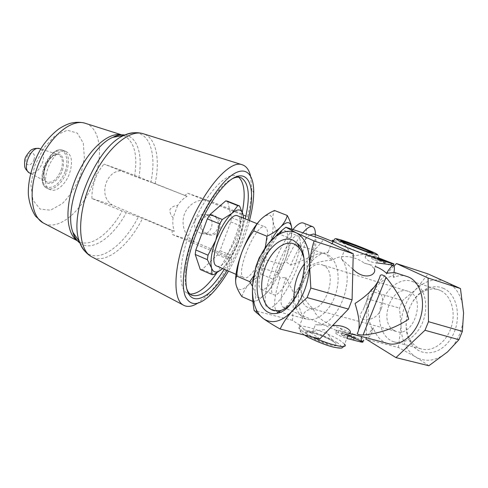 <?xml version="1.0" encoding="UTF-8"?>
<svg xmlns="http://www.w3.org/2000/svg" width="488" height="488" viewBox="0 0 488 488"><rect width="100%" height="100%" fill="white"/><g stroke="black" fill="none" stroke-linecap="round" stroke-linejoin="round"><path stroke-width="0.37" stroke-dasharray="2.44 1.83" d="M323.501 265.411L322.324 264.892C305.659 258.195 291.989 303.036 309.197 307.946C324.764 314.662 339.123 272.121 323.501 265.411M394.127 330.486C378.005 322.263 391.596 284.687 408.365 291.354L409.639 291.891C426.524 298.863 413.025 338.263 396.158 331.389L394.127 330.486M381.201 308.727C384.154 301.48 382.958 295.222 377.614 289.951C372.112 287.066 368.873 289.701 367.885 297.851L362.968 310.252C358.454 315.998 359.381 319.158 365.75 319.731C373.296 319.426 378.444 315.76 381.201 308.727M443.702 288.469C438.303 286.096 432.704 286.157 426.909 288.658C409.255 295.789 400.062 325.935 410.512 342.436C418.948 357.43 439.853 356.289 450.973 338.471C462.362 320.866 458.11 294.63 443.702 288.469M463.57 312.918C463.447 328.729 458.11 341.728 447.551 351.909C436.62 360.943 426.042 362.645 415.825 357.021C406.193 350.567 401.258 340.179 401.026 325.85C401.41 311.503 406.278 299.418 415.623 289.604C425.408 280.319 435.656 277.745 446.38 281.881C456.908 287.121 462.642 297.466 463.57 312.918M364.31 263.136L372.228 265.362L364.31 263.136C355.844 256.542 340.911 253.644 332.438 260.232C323.33 260.421 314.851 262.812 307.013 267.394L307.336 258.481L290.61 265.173L286.09 261.849L281.204 264.374L277.977 272.81L279.899 278.02L285.895 277.452L293.88 293.386L299.272 287.444C302.115 295.941 306.842 303.121 313.455 308.995C315.779 318.054 328.82 325.154 338.928 327.558L356.026 335.305M361.931 341.588C363.572 342.064 366.628 338.373 371.106 330.51L372.021 328.863C362.419 306.342 372.045 281.826 393.279 275.543L393.932 272.45M285.895 277.452C280.466 294.557 279.545 304.463 283.125 307.184C287.383 308.019 293.337 301.395 300.986 287.31L307.037 274.445L311.948 261.074C316.627 245.659 317.212 236.631 313.711 233.99M309.709 235.057C303.878 239.626 297.509 249.667 290.61 265.173M393.041 265.405L393.011 265.722C389.833 265.49 385.733 263.959 380.707 261.123L374.808 258.183L368.489 256.218C365.988 255.681 364.926 256.102 365.317 257.481C367.22 260.757 371.222 262.581 377.328 262.953L378.761 259.329M347.389 338.599L348.792 335.055C343.869 331.889 339.849 330.23 336.72 330.089L336.879 330.644L338.849 331.413L351.879 333.89C357.68 334.585 361.571 336.519 363.56 339.678C363.95 340.923 363.005 341.234 360.711 340.618L355.728 338.879M352.855 269.108L341.21 258.689C357.637 277.062 337.238 328.656 315.443 324.679L332.706 325.459M343.729 346.45L348.737 333.371L344.101 331.462L338.928 327.558M387.155 343.308C380.603 340.978 376.016 335.829 373.381 327.869L372.826 329.485C371.045 335.884 368.55 338.623 365.347 337.702M394.542 272.505C395.597 272.579 395.256 274.213 393.511 277.416C397.97 275.525 402.332 275.177 406.602 276.367M368.629 264.215L370.374 264.923L374.357 268.644L378.682 257.707L374.137 255.407C363.17 250.283 338.672 241.237 333.505 240.407M307.013 267.394C313.162 257.963 320.201 252.9 328.15 252.204C325.911 254.138 327.338 256.81 332.438 260.232M279.899 278.02C273.933 297.344 273.024 308.526 277.184 311.576L278.386 311.856M278.66 311.85C283.851 310.722 290.342 302.938 298.137 288.5L307.043 268.894L310.764 258.28C313.766 248.66 315.321 240.791 315.419 234.667M302.859 232.806C297.259 239.584 291.671 249.264 286.09 261.849M292.898 229.537C275.598 248.776 257.884 305.714 268.065 307.562C274.195 310.978 289.268 289.207 298.296 265.277C306.305 244.75 309.002 225.078 303.396 223.046M313.455 308.995C306.921 309.386 303.475 311.93 303.127 316.633C298.54 308.874 297.253 299.144 299.272 287.444M373.381 327.869L372.021 328.863M393.279 275.543L393.511 277.416M241.902 296.619C243.359 291.989 245.769 287.792 249.136 284.028C252.674 280.35 256.993 277.196 262.08 274.573C262.69 267.082 264.276 259.823 266.838 252.808C269.571 245.867 273.201 239.413 277.721 233.441C275.256 229.085 273.689 224.938 273.018 220.997C272.53 217.129 273.024 213.622 274.506 210.481M235.631 281.399L236.161 285.199C238.211 291.33 242.536 290.94 249.136 284.028C255.755 276.537 261.653 266.131 266.838 252.808C271.792 239.456 273.853 228.848 273.018 220.997C271.743 213.738 267.76 213.116 261.08 219.136M200.294 269.516L202.276 269.455L217.575 254.809L220.027 250.698L230.763 221.906L231.446 217.611L227.628 201.227L239.559 205.96M231.446 217.611L243 222.278L243.164 215.001M230.763 221.906L242.274 226.578L243 222.278M202.276 269.455L213.951 274.537M220.027 250.698L231.428 255.511L238.644 241.822C242.042 232.611 243.671 224.748 243.53 218.221M222.583 268.553L223.406 267.772C229.244 261.672 234.325 253.022 238.644 241.822L242.274 226.578M227.042 270.474C232.764 261.001 237.717 250.716 241.895 239.639L248.032 220.027M249.484 220.613C244.732 238.376 237.729 255.2 228.476 271.09M224.303 269.291C230.031 259.964 234.978 249.783 239.138 238.754L245.263 218.917M233.008 178.376C228.469 180.395 223.48 184.684 218.038 191.229C202.788 209.285 187.819 244.994 185.544 268.79C184.629 277.599 185.08 284.394 186.898 289.177M216.818 272.865C223.98 262.392 230.08 250.466 235.131 237.101C238.351 228.482 240.755 220.137 242.335 212.073M238.693 177.168L236.68 176.016C226.584 171.459 205.735 193.73 192.309 225.932C178.761 258.085 177.351 288.969 187.544 293.325L190.052 294.063M217.575 254.809L228.994 259.659L231.428 255.511M223.406 267.772L228.994 259.659M216.971 266.137C221.704 268.333 231.452 255.974 236.668 241.7C241.517 227.731 241.902 219.142 237.821 215.928M263.233 252.711C268.229 238.601 268.918 230.019 265.289 226.963C256.511 221.381 234.057 275.037 244.024 277.788C248.239 280.088 257.829 267.308 263.233 252.711M250.551 175.985L251.735 188.411C251.594 196.859 250.191 206.357 247.52 216.904L241.981 213.854C240.48 229.293 235.301 243.134 226.438 255.389L231.684 259.128C223.943 274.537 215.635 286.779 206.747 295.862L197.579 303.304M69.674 172.959C72.932 162.156 71.858 155.074 66.453 151.713C53.778 145.125 36.972 185.056 50.459 189.74C56.407 192.662 65.972 184.098 69.674 172.959M112.106 204.753L111.746 204.96L112.106 204.753C97.094 195.767 107.153 167.189 124.025 171.239L104.06 164.108L134.566 176.223L150.853 182.17C156.587 155.538 150.383 132.712 134.438 132.76M177.553 205.558L173.112 217.733C170.794 215.428 169.745 212.664 169.958 209.437C171.855 206.888 174.387 205.594 177.553 205.558C180.048 201.666 183.226 198.579 187.087 196.31L124.025 171.239M111.746 204.96L91.939 198.506L122.134 211.011L142.545 218.459L171.983 230.641L172.423 234.521L195.426 242.261C185.464 237.985 180.407 224.95 184.421 214.195C188.289 203.386 200.409 197.286 210.548 201.288M91.939 198.506C91.768 192.321 92.787 186.074 95.007 179.773C97.228 173.472 100.247 168.25 104.06 164.108M173.112 217.733C172.49 222.375 172.886 226.908 174.289 231.312L111.978 204.99M174.289 231.312L171.983 230.641M187.087 196.31L150.853 182.17M241.981 213.854L210.548 201.282L187.538 193.181L184.793 195.572M226.438 255.389L195.426 242.261M201.05 221.04C205.564 208.346 224.376 215.922 219.576 228.671C214.885 241.426 196.261 233.593 201.05 221.04M172.423 234.521L231.684 259.128M187.538 193.181L247.52 216.904M195.041 220.643C197.189 215.909 200.672 213.915 205.485 214.671C216.599 216.898 212.463 236.344 201.495 233.514C195.651 231.404 193.498 227.115 195.041 220.643M201.672 221.436C203.777 216.8 207.199 214.848 211.932 215.586C222.851 217.776 218.795 236.82 208.016 234.051C202.27 231.977 200.159 227.774 201.672 221.436M253.742 275.909L261.672 260.433L265.326 247.581M291.812 228.469C292.123 232.3 291.482 235.594 289.902 238.345C289.293 245.769 287.737 252.949 285.242 259.89L280.911 269.236L274.103 279.685C272.975 284.028 270.785 288.127 267.546 291.995C264.118 295.783 259.714 299.144 254.327 302.09C255.651 299.815 255.986 296.972 255.34 293.562L252.528 286.413M277.721 233.441L289.902 238.345M262.08 274.573L274.103 279.685M252.93 301.474L254.327 302.09M294.789 265.368C300.675 249.148 301.858 239.401 298.333 236.125C289.738 230.257 263.801 292.288 273.817 294.77C278.007 297.131 288.475 282.119 294.789 265.368M282.717 260.36C288.524 244.22 289.543 234.466 285.773 231.099C276.635 225.035 250.856 286.669 261.397 289.402C265.838 291.861 276.476 277.031 282.717 260.36M270.883 240.718L261.672 260.433C256.212 275.372 254.102 286.419 255.34 293.562C257.084 299.608 261.153 299.083 267.546 291.995C272.292 286.45 276.885 278.868 281.338 269.242L285.242 259.89C289.982 247.148 292.196 236.918 291.879 229.201M328.15 252.204L331.565 243.396M341.21 258.689L344.735 249.667M303.127 316.633L299.778 325.264L300.266 325.99C301.987 327.954 305.897 330.461 311.991 333.511L315.443 324.679M428.879 365.738L415.825 357.021L398.415 347.474L366.317 339.251L367.067 298.699L370.166 290.879L394.06 266.076M398.415 347.474L401.026 325.85L399.495 308.123L402.545 300.529L415.623 289.604L428.092 273.945M367.067 298.699L399.495 308.123M370.166 290.879L402.545 300.529M307.336 258.481L323.727 239.663M299.778 325.264L292.501 320.348L293.88 293.386M319.878 338.843L311.991 333.511M292.501 320.348L254.12 310.521M277.977 272.81L255.968 266.418M281.204 264.374L259.226 257.823M371.514 258.158L374.467 260.391L381.756 261.428L383.489 262.465L385.886 262.605L376.773 258.969L378.56 259.762L371.514 258.158L372.246 256.304L375.485 257.81L374.467 260.391M375.485 257.81L378.279 258.725M382.311 260.043L381.756 261.428M384.117 260.879L383.489 262.465M386.453 261.178L385.886 262.605M379.585 258.585L377.273 257.713L376.773 258.969M377.273 257.713L379.048 258.536L378.56 259.762M379.048 258.536L372.246 256.304M379.414 258.219L369.044 254.815C366.653 254.041 365.811 253.9 366.531 254.382L378.127 259.116M362.865 341.539L362.834 341.509C360.382 339.495 356.447 337.672 351.031 336.037L338.306 332.785C335.872 332.194 334.945 332.304 335.524 333.115C337.678 334.957 341.417 336.726 346.742 338.422M348.682 335.256L347.029 334.17L356.142 337.519L353.562 337.916L342.015 332.889L348.682 335.256L348.206 336.458L341.301 334.701L344.327 336.635L351.25 338.391L352.946 339.471L355.587 338.916L346.541 335.402L348.206 336.458M342.015 332.889L341.301 334.701M347.029 334.17L346.541 335.402M356.142 337.519L355.587 338.916M353.562 337.916L352.946 339.471M351.793 337.037L351.25 338.391M345.327 334.109L344.327 336.635M380.262 275.494L377.242 283.107M359.205 328.552L357.222 333.548M294.215 299.266C295.411 309.715 299.449 316.309 306.33 319.042C316.297 322.574 329.888 311.625 335.47 294.63C341.173 277.684 337.281 259.378 327.637 254.766L326.13 254.12C318.536 251.991 311.246 255.297 304.268 264.026M290.116 304.646C301.072 294.484 307.556 271.706 303.621 257.298M440.53 290.567L438.865 289.896C434.418 288.42 429.873 288.689 425.225 290.695C409.084 297.174 400.642 324.868 410.219 339.923C412.891 344.369 416.453 347.34 420.894 348.829C431.886 352.531 445.94 343.082 451.058 327.729C456.304 312.43 451.186 295.374 440.53 290.567M413.604 282.034L411.976 281.363C400.258 277.251 386.02 288.341 381.25 304.323C376.291 320.244 381.75 337.946 393.566 341.722C404.351 345.394 418.326 335.598 423.553 319.853C428.915 304.164 424.06 286.798 413.604 282.034M33.91 159.735C36.618 152.042 29.115 150.341 26.444 158.197C23.76 166.042 31.342 167.439 33.91 159.735M29.835 173.13C34.892 174.198 39.125 170.666 42.547 162.528C44.615 155.404 43.737 150.792 39.9 148.694M61.122 170.068C63.532 161.857 62.562 156.691 58.212 154.568C49.093 151.054 37.893 177.669 46.72 181.89C52.265 183.531 57.066 179.59 61.122 170.068M62.366 170.489C64.392 163.321 63.873 158.112 60.811 154.849C56.273 151.921 48.629 157.819 45.201 167.146C43.09 174.112 43.853 180.34 47.037 182.909C51.765 185.446 59.078 179.407 62.366 170.489M65.331 171.251C67.911 162.876 67.21 155.153 63.44 151.615C60.445 150.164 56.992 150.67 53.082 153.122C49.258 156.672 46.153 161.327 43.78 167.067L42.066 175.509C42.194 180.749 43.548 184.543 46.122 186.898C49.227 188.063 52.68 187.355 56.468 184.775C60.122 181.225 63.074 176.717 65.331 171.251M66.624 171.691C69.863 160.906 68.771 153.824 63.33 150.45C50.581 143.832 33.8 183.695 47.367 188.411C53.345 191.351 62.928 182.817 66.624 171.691M80.679 175.07L84.418 158.045L83.289 143.106L77.299 133.084L67.313 130.235L55.15 135.603L43.353 148.48L34.593 166.213L30.878 184.824L32.934 200.147L40.059 209.071L50.532 210.175L62.165 203.709C69.79 196.072 75.963 186.526 80.679 175.07M44.457 223.571C60.298 231.166 84.79 208.101 94.404 179.529C103.438 154.666 100.296 128.283 85.729 123.433M138.775 177.815C142.953 155.672 137.781 136.878 124.995 135.005M80.026 243.14C92.226 252.308 113.265 237.083 126.319 212.603M85.235 251.57C98.369 264.569 123.501 246.166 138.372 216.867M134.566 176.223C137.945 154.836 134.322 141.27 123.702 135.518M79.513 241.865C91.738 247.318 110.239 232.947 122.134 211.011M155.056 183.762C160.296 159.631 156.349 138.238 143.808 133.913M92.854 257.402C106.988 263.91 128.923 245.299 142.545 218.459M341.6 241.395L342.625 242.164C347.706 245.08 373.064 254.431 371.911 252.967M344.504 344.077L340.423 340.776C326.783 331.511 292.739 321.244 299.284 328.528C301.291 330.815 305.952 333.707 313.272 337.208M332.956 341.258C325.453 336.086 306.311 329.729 306.147 332.389C306 333.005 306.873 333.969 308.77 335.274C318.695 342.32 343.796 348.865 333.908 341.923L332.956 341.258M333.871 341.881C328.54 338.629 322.147 335.768 314.693 333.292C305.744 330.602 302.103 331.505 307.525 335.366C312.839 338.69 319.414 341.649 327.247 344.247C336.549 347.005 339.563 345.754 333.871 341.881M337.403 342.753C330.608 338.623 322.489 334.994 313.046 331.858C307.599 330.309 303.64 329.632 301.163 329.821C299.925 330.583 300.809 332.127 303.817 334.451C310.588 338.696 319 342.491 329.052 345.827C334.713 347.395 338.666 348.011 340.917 347.676C341.814 346.748 340.642 345.108 337.403 342.753M381.579 258.933L380.707 261.123M369.044 254.815L368.489 256.218M338.849 331.413L338.306 332.785M351.879 333.89L351.031 336.037M360.711 340.618L360.565 340.99M408.365 291.354L322.324 264.892M396.158 331.389L309.197 307.946M283.125 307.184L336.879 330.65M333.03 241.639L374.808 258.183M347.163 333.023L348.719 333.426M311.948 261.074L310.764 258.28M300.986 287.31L298.137 288.5M268.065 307.562L277.184 311.576M372.826 329.485L371.106 330.51M185.544 268.79L186.434 271.078M218.038 191.229L220.308 190.228M187.544 293.325L191.784 295.234M236.68 176.016L241.017 177.675M235.991 274.329L244.024 277.788M257.072 223.663L265.289 226.963M253.711 193.077L251.735 188.411M211.487 293.947L206.747 295.862M30.537 173.496L46.72 181.89C38.357 178.303 49.874 150.932 58.212 154.568L40.748 148.968M66.453 151.713L63.33 150.45C49.819 143.753 33.208 183.22 47.367 188.411L50.459 189.74M77.507 240.828L77.854 241.011M121.677 134.847L122.366 135.066M201.495 233.514L208.016 234.051M205.485 214.671L211.932 215.586M261.397 289.402L273.817 294.77M285.773 231.099L298.333 236.125M281.338 269.242L280.923 269.242M343.247 242.219L342.625 242.164L353.202 256.108L371.155 252.778M378.682 257.707C378.151 254.285 378.761 255.456 375.681 253.412M304.603 335.073C301.163 332.731 301.743 332.999 300.352 331.535L299.284 328.528L300.266 325.99M324.404 329.565L306.147 332.389C304.421 329.498 326.204 336.482 333.139 341.472L333.908 341.923L324.404 329.565M366.531 254.382L365.311 257.481M380.402 260.397L385.569 262.44M336.714 330.083L335.524 333.115M363.566 339.685L362.834 341.509M342.259 332.999L348.615 335.775M367.885 297.851L362.968 310.258M326.13 254.12L299.162 245.568M298.26 245.281L293.416 243.744M306.33 319.042L280.155 312.235M278.453 311.795L274.695 310.819M410.219 339.923L410.512 342.436M425.225 290.695L426.909 288.658M438.865 289.896L411.976 281.363M420.894 348.829L393.566 341.722"/><path stroke-width="0.73" d="M293.434 240.389C280.978 234.008 263.66 251.289 258.683 273.408C253.327 295.484 261.891 316.45 276.696 313.345C297.79 310.954 313.613 259.067 297.869 243.909L293.434 240.389M292.3 311.002C281.777 321.799 272.164 324.361 263.465 318.682C260.616 316.62 258.286 313.705 256.468 309.929C253.26 303.03 251.979 294.703 252.619 284.962C254.016 269.041 259.226 255.309 268.248 243.762C271.804 239.437 275.598 236.174 279.63 233.972C285.553 230.818 291.116 230.446 296.32 232.849C305.427 237.863 309.856 248.984 309.606 266.222C308.355 283.967 302.584 298.888 292.3 311.002C287.023 316.993 282.967 323.001 280.124 329.028C273.53 325.319 267.979 321.873 263.465 318.682L254.12 310.521C252.625 301.834 252.125 293.319 252.619 284.962L255.968 266.418L259.226 257.823L268.248 243.762L281.655 230.574L285.858 227.225L296.32 232.849L314.083 240.993C311.606 248.788 310.118 257.194 309.606 266.222L310.819 288.036L307.117 297.582L292.3 311.002M375.223 266.442C379.731 268.107 383.489 270.389 386.508 273.292L394.542 272.505L407.48 276.647C419.619 280.637 426.061 299.724 420.473 317.755C415.05 335.842 399.245 347.456 387.155 343.308L361.394 336.445C360.992 339.459 361.169 341.173 361.931 341.588L355.014 338.568L348.792 335.055M393.932 272.45C394.664 268.388 394.554 266.113 393.609 265.625C392.346 265.161 389.979 267.717 386.508 273.292M361.394 336.445L348.719 333.426M333.03 241.639L313.711 233.99L309.709 235.057M377.328 262.953L390.912 264.716L393.609 265.625M355.728 338.879L355.014 338.568M386.026 277.306C383.239 274.89 381.317 274.293 380.262 275.494C377.779 284.925 369.367 294.252 355.032 303.475C359.693 318.31 360.418 328.332 357.222 333.548C357.454 334.408 359.4 334.914 363.048 335.061C380.018 333.389 395.237 328.089 408.706 319.152C404.845 305.073 397.281 291.123 386.026 277.306L363.048 335.061M332.706 325.459C348.298 324.746 353.556 333.469 348.737 333.371M406.602 276.367L407.48 276.647M374.357 268.644C377.047 275.14 364.451 280.972 352.855 269.108M315.419 234.667C315.431 230.184 314.51 227.524 312.662 226.682C310.38 225.81 307.117 227.847 302.859 232.806M312.662 226.682L303.396 223.046C300.925 222.101 297.424 224.266 292.898 229.537M265.326 247.581L266.954 236.235C272.572 233.551 277.147 230.458 280.673 226.951C283.992 223.37 286.2 219.551 287.286 215.495L274.506 210.481C269.211 212.847 264.734 215.733 261.08 219.136C257.615 222.613 255.157 226.517 253.711 230.855C248.795 237.418 244.848 244.512 241.871 252.144C239.089 259.848 237.363 267.814 236.686 276.049C235.503 278.685 235.332 281.735 236.161 285.199C237.18 288.743 239.089 292.544 241.902 296.619L252.93 301.474M261.08 219.136C254.077 226.286 247.678 237.29 241.871 252.144C237.473 264.124 235.399 273.872 235.631 281.399M227.628 201.227L225.779 200.861L210.005 214.5L207.327 218.856L219.631 223.894L215.733 240.383C211.377 252.638 210.005 261.879 211.615 268.095C213.512 273.195 217.166 273.347 222.583 268.553M210.005 214.5L222.296 219.496L219.631 223.894M225.779 200.861L237.784 205.625L232.075 213.219C225.938 219.063 220.491 228.116 215.733 240.383L208.004 255.181L207.363 259.671L211.615 268.095L212.03 274.628L213.951 274.537L222.016 269.065M243.53 218.221L243.164 215.001L239.559 205.96L237.784 205.625M207.327 218.856L195.822 249.978L195.231 254.455L200.294 269.516L212.03 274.628M195.822 249.978L208.004 255.181M195.231 254.455L207.363 259.671M243.164 215.001C241.682 208.882 237.985 208.284 232.075 213.219L222.296 219.496M248.032 220.027C258.42 181.603 245.061 159.692 220.308 190.228C204.466 209.023 188.826 246.324 186.434 271.078C181.829 310.874 206.961 305.214 227.042 270.474M228.476 271.09C222.949 280.435 217.282 288.054 211.487 293.947C199.202 305.927 190.466 306.696 185.269 296.259C180.975 285.309 183.787 261.458 193.114 236.143C203.52 207.821 220.606 182.073 233.496 174.057C246.434 165.957 254.016 174.814 253.711 193.077C253.553 201.202 252.144 210.383 249.484 220.613M245.263 218.917C250.423 196.231 249.008 182.488 241.017 177.675C238.766 176.796 236.094 177.034 233.008 178.376M186.898 289.177C188.069 292.19 189.698 294.203 191.784 295.234C200.836 297.839 211.676 289.195 224.303 269.291M242.335 212.073C245.665 194.352 244.451 182.713 238.693 177.168M190.052 294.063C197.866 294.264 206.784 287.2 216.818 272.865M257.072 223.663L237.821 215.928C228.042 209.98 205.887 262.886 216.825 266.076L216.971 266.137M197.579 303.304C191.857 306.781 187.032 307.33 183.098 304.951C172.898 299.303 173.331 268.736 186.264 233.996C201.215 192.327 228.976 159.667 241.871 164.645C246.135 165.883 249.032 169.665 250.551 175.985M236.686 276.049L249.734 281.68L253.742 275.909M253.711 230.855L266.954 236.235M287.286 215.495C289.799 220.228 291.312 224.553 291.812 228.469C290.836 221.265 287.121 220.759 280.673 226.951C277.55 230.184 274.286 234.777 270.883 240.718M252.528 286.413L249.734 281.68M291.879 229.201L291.812 228.469M280.124 329.028L319.878 338.843L348.45 309.05L352.08 299.833L353.245 253.711L323.727 239.663L285.858 227.225M394.06 266.076L396.482 263.563L428.098 278.032L428.47 321.683L424.975 330.278L395.957 357.613L366.317 339.251M396.482 263.563L428.092 273.945L460.452 288.542L463.57 312.918L462.368 331.376L458.94 339.703L447.551 351.909L428.879 365.738L395.957 357.613M428.098 278.032L460.452 288.542M428.47 321.683L462.368 331.376M424.975 330.278L458.94 339.703M353.245 253.711L314.083 240.993M352.08 299.833L310.819 288.036M348.45 309.05L307.117 297.582M378.279 258.725L384.117 260.879L386.453 261.178L379.585 258.585M378.127 259.116L391.406 263.465C393.676 264.197 394.457 264.325 393.755 263.856L379.414 258.219M346.742 338.422L360.229 341.838C362.499 342.387 363.377 342.283 362.865 341.539M377.242 283.107L359.205 328.552M304.268 264.026C296.722 274.549 293.373 286.297 294.215 299.266M303.621 257.298C302.603 253.284 301.035 250.051 298.918 247.605L294.868 244.372L293.416 243.744C282.955 240.004 269.388 252.875 264.124 270.444C258.689 287.957 262.562 306.867 273.091 310.399L279.667 310.722C283.192 309.965 286.676 307.94 290.116 304.646M39.9 148.694L39.644 148.614C31.195 145.393 21.259 168.994 29.414 172.917L29.835 173.13M85.729 123.433L84.827 123.147C71.303 118.901 50.172 136.097 39.223 162.309C28.139 188.453 30.518 215.836 42.926 222.772L44.457 223.571M124.995 135.005C121.335 134.432 117.303 135.2 112.887 137.317C87.938 147.425 62.854 207.064 72.932 232.392C74.548 237.284 76.915 240.871 80.026 243.14M134.438 132.76C131.15 132.736 127.612 133.645 123.818 135.493C96.532 146.601 68.35 213.628 79.331 241.383C80.74 245.745 82.71 249.136 85.235 251.57M123.702 135.518L122.366 135.066M121.518 134.853C108.275 131.601 87.309 150.469 75.921 177.998C64.41 205.472 65.788 233.642 77.433 240.749M77.854 241.011L79.513 241.865M143.808 133.913L142.789 133.596C128.338 129.076 104.017 150.89 90.396 183.494C76.634 216.044 77.934 249.039 91.171 256.511L92.854 257.402M371.911 252.967L368.483 251.07C360.425 247.318 341.502 240.505 341.6 241.395M369.666 251.052L349.896 243.231C340.978 240.12 337.824 239.663 343.753 242.457L364.109 250.515C373.369 253.736 375.851 253.906 369.666 251.052M373.137 252.198C365.872 248.99 357.503 245.684 348.029 242.28L336.555 238.772C335.598 238.803 336.781 239.626 340.112 241.249C347.383 244.5 356.063 247.941 366.152 251.564L377.566 254.992C378.17 254.821 376.693 253.888 373.137 252.198M333.505 240.407C331.974 240.133 331.87 240.407 333.194 241.224C336.494 243.286 350.299 249.075 362.627 253.528C375.961 258.243 381.311 259.64 378.682 257.707M313.272 337.208C330.12 345.303 349.603 349.439 344.504 344.077M391.406 263.465L390.912 264.716M360.565 340.99L360.229 341.838M227.554 201.196L239.407 205.899M216.825 266.076L235.991 274.329M40.748 148.968L39.644 148.614C36.344 148.151 33.843 148.456 32.135 149.542C30.604 149.401 24.796 157.471 25.26 158.295C24.406 158.868 24.351 167.616 25.077 167.604C25.278 168.879 26.724 170.648 29.414 172.917L30.537 173.496M121.677 134.847L84.827 123.147C79.989 121.908 74.945 122.018 69.692 123.482C66.362 124.593 62.714 126.416 58.761 128.954C53.412 133.084 48.452 138.159 43.883 144.192C34.373 157.734 27.444 178.523 28.414 195.163C29.39 203.313 31.775 210.334 35.563 216.239L42.926 222.772L77.507 240.828M77.336 240.633C75.5 239.248 74.036 236.497 72.932 232.392L79.331 241.383C81.899 248.264 85.845 253.302 91.171 256.511L183.098 304.951M121.244 134.871C119.078 134.633 116.29 135.444 112.887 137.317L123.818 135.493C130.485 132.596 136.811 131.961 142.789 133.596L241.816 164.633M371.155 252.778L372.96 253.04C372.606 252.979 373.924 253.668 367.671 251.723C360.632 249.392 351.848 245.946 347.651 244.165L343.247 242.219M332.182 243.823L333.194 241.224C334.384 239.346 335.073 238.541 335.262 238.803C334.701 238.522 337.074 238.339 348.67 242.499C357.978 245.861 366.22 249.13 373.387 252.308L375.681 253.412M304.603 335.073C307.824 337.531 323.727 344.937 333.938 347.224C343.351 349.024 341.887 347.804 343.729 346.45M393.657 264.106L393.127 265.435M256.468 309.929L256.334 312.851M279.63 233.972L281.655 230.574M299.162 245.568L298.26 245.281M280.155 312.235L278.453 311.795M274.695 310.819L273.091 310.399M298.918 247.605L297.869 243.909M279.667 310.722L276.696 313.345"/></g></svg>
